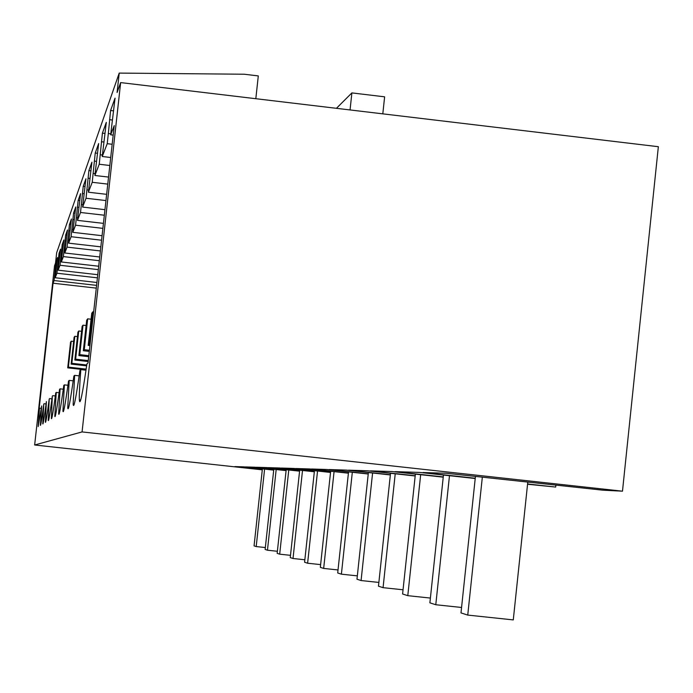 <?xml version="1.0" encoding="UTF-8"?>
<svg xmlns="http://www.w3.org/2000/svg" width="693" height="693" viewBox="0 0 693 693"><rect width="100%" height="100%" fill="white"/><g stroke="black" fill="none" stroke-linecap="round" stroke-linejoin="round"><path stroke-width="1.04" d="M255.821 98.709L258.298 75.918L244.239 74.229L119.222 73.094L56.67 252.711L55.518 263.097L54.539 265.809L34.65 444.993L262.292 469.837M41.147 408.194L39.172 408.298L53.058 283.212L96.284 288.123M39.484 408.012L38.167 426.576L41.71 405.942L40.367 425.216C40.618 426.559 41.762 419.49 43.789 404.01L42.767 423.744C43.027 425.259 44.239 417.879 46.388 401.594L45.374 422.124C45.66 423.847 46.942 416.121 49.229 398.96L48.224 420.339C48.536 422.314 49.905 414.215 52.339 396.067L51.36 418.373C51.689 420.642 53.162 412.144 55.769 392.879L56.254 392.429L54.816 416.181C55.18 418.823 56.765 409.875 59.572 389.353L60.109 388.851L58.654 413.73C59.052 416.831 60.767 407.389 63.799 385.421L64.397 384.866L62.942 410.958C63.366 414.639 65.237 404.66 68.538 381.02L69.205 380.396L67.741 407.796C68.209 412.231 70.253 401.654 73.882 376.056L74.636 375.355L73.172 404.14C73.683 409.58 75.944 398.336 79.955 370.417L80.821 369.612C79.617 385.325 79.132 395.4 79.366 399.835C79.903 406.644 82.424 394.681 86.911 363.946L88.02 362.924L114.232 125.624L110.663 134.806L113.184 135.1M57.077 261.556L56.107 261.443L57.519 257.545L55.18 277.746L96.899 282.493M56.107 261.443L55.527 266.666L56.454 266.77M55.527 266.666L54.721 274.809L55.492 274.896M53.058 283.212L54.089 280.552L54.721 274.809M54.089 280.552L96.587 285.377M262.326 469.577L234.979 466.588L244.066 466.874L273.718 470.114M336.426 108.316L351.888 92.905L384.632 96.829L382.805 113.851M350.052 109.944L351.888 92.905M55.18 277.746L56.93 273.224L59.026 253.352L60.56 249.116L58.117 270.183L60.022 265.272L62.197 244.568L63.86 239.96L61.305 261.963L63.384 256.601L65.653 234.996L67.472 229.963L64.787 252.988L67.065 247.124L69.43 224.532L71.422 219.005L68.607 243.156L71.11 236.711L73.579 213.037L75.771 206.947L72.808 232.337L75.572 225.216L78.153 200.355L80.587 193.616L77.451 220.374L80.518 212.474L83.229 186.296L85.932 178.794L82.606 207.077L86.036 198.259L88.886 170.617L91.918 162.214L88.383 192.212L92.23 182.294L95.236 153.023L98.657 143.546L94.88 175.485L99.238 164.25L102.408 133.143L106.298 122.366L102.243 156.505L107.224 143.685L112.171 144.265M102.243 156.505L110.707 157.502M99.238 164.25L109.823 165.488M94.88 175.485L108.55 177.079M92.23 182.294L107.77 184.104M88.383 192.212L106.644 194.335M86.036 198.259L105.951 200.563M82.606 207.077L104.946 209.667M80.518 212.474L104.331 215.228M77.451 220.374L103.43 223.371M75.572 225.216L102.885 228.369M72.808 232.337L102.07 235.707M71.11 236.711L101.576 240.211M68.607 243.156L100.84 246.855M67.065 247.124L100.39 250.944M64.787 252.988L99.723 256.982M63.384 256.601L99.307 260.715M61.305 261.963L98.701 266.233M60.022 265.272L98.319 269.638M58.117 270.183L97.765 274.697M56.93 273.224L97.418 277.832M34.65 444.993L82.069 431.921L622.487 491.181L602.841 490.176L446.353 473.267L423.051 472.531L475.242 478.248M119.222 73.094L117.082 92.498L120.651 82.588L82.069 431.921M107.224 143.685L108.342 133.541L110.776 133.836M110.663 134.806L115.047 98.137L110.585 110.49L108.342 133.541M286.096 470.616L254.972 467.221L245.331 466.917L273.726 470.019M299.575 471.171L266.831 467.593L256.341 467.264L286.105 470.512M314.327 471.777L279.773 468L268.321 467.645L299.593 471.058M330.526 472.444L293.971 468.451L281.41 468.052L314.345 471.656M348.406 473.189L309.598 468.944L295.764 468.511L330.544 472.314M368.234 474.012L326.897 469.49L311.581 469.005L348.423 473.033M390.35 474.939L346.136 470.097L329.097 469.559L368.252 473.847M415.176 475.978L367.671 470.781L348.588 470.175L390.367 474.748M443.234 477.165L391.935 471.543L370.426 470.868L415.194 475.77M475.216 478.516L419.49 472.418L395.062 471.647L443.26 476.923M527.581 483.983L555.682 487.058L527.555 484.251M120.651 82.588L658.35 146.708L622.487 491.181M555.682 487.058L555.873 485.265M110.585 110.49L113.574 110.845M109.572 119.69L112.387 120.028M86.001 370.192L80.821 369.612M44.127 403.698L46.084 403.915M59.026 253.352L60.074 253.473M58.429 258.792L59.425 258.905M57.597 267.247L58.429 267.342M62.197 244.568L63.34 244.698M61.573 250.234L62.656 250.355M60.707 259.035L61.616 259.139M49.627 398.588L51.966 398.847M65.653 234.996L66.9 235.144M64.995 240.913L66.181 241.051M64.102 250.086L65.099 250.208M52.781 395.66L55.362 395.946M69.43 224.532L70.799 224.688M68.746 230.726L70.036 230.873M67.819 240.306L68.91 240.428M56.254 392.429L59.104 392.749M73.579 213.037L75.078 213.21M72.86 219.534L74.281 219.698M71.899 229.556L73.094 229.695M60.109 388.851L63.28 389.206M78.153 200.355L79.816 200.546M77.399 207.19L78.967 207.372M76.403 217.697L77.729 217.853M64.397 384.866L67.949 385.265M83.229 186.296L85.074 186.512M82.432 193.503L84.174 193.702M81.393 204.539L82.874 204.712M69.205 380.396L73.198 380.838M88.886 170.617L90.948 170.859M88.046 178.231L89.986 178.465M86.963 189.865L88.617 190.055M74.636 375.355L79.167 375.857M95.236 153.023L97.557 153.292M94.343 161.105L96.526 161.356M93.217 173.397L95.08 173.614M102.408 133.143L105.033 133.446M101.455 141.744L103.933 142.039M100.286 154.773L102.408 155.015M73.64 341.458L71.249 341.19L70.565 342.125L67.715 367.853L86.045 369.897M264.587 469.118L256.202 546.569L254.062 545.876L262.396 468.875M86.157 369.109L68.382 367.134L67.715 367.853M256.202 546.569L265.341 547.548M68.382 367.134L71.249 341.19M77.443 336.59L74.844 336.296L74.099 337.309L71.136 364.102L86.642 365.835M276.178 469.542L267.455 550.216L265.133 549.462L273.804 469.282M86.764 364.977L71.855 363.314L71.136 364.102M267.455 550.216L277.382 551.273M71.855 363.314L74.844 336.296M81.583 331.297L78.751 330.985L77.945 332.086L74.853 360.031L88.176 361.512M288.773 469.993L279.686 554.175L277.157 553.352L286.192 469.707M88.271 360.585L75.632 359.173L74.853 360.031M279.686 554.175L290.497 555.336M75.632 359.173L78.751 330.985M86.114 325.528L83.013 325.182L82.129 326.386L78.898 355.587L88.704 356.687M302.512 470.486L293.018 558.497L290.254 557.596L299.688 470.183M88.817 355.665L79.756 354.651L78.898 355.587M293.018 558.497L304.851 559.762M79.756 354.651L83.013 325.182M91.086 319.213L87.682 318.832L86.712 320.149L83.333 350.727L89.293 351.394M317.541 471.032L307.614 563.218L304.582 562.24L314.449 470.694M89.414 350.277L84.269 349.696L83.333 350.727M307.614 563.218L320.616 564.613M84.269 349.696L87.682 318.832M93.65 311.937L92.81 311.841L91.745 313.297L88.202 345.383L89.934 345.582M334.069 471.621L323.666 568.425L320.331 567.342L330.656 471.249M90.073 344.343L89.232 344.256L88.202 345.383M323.666 568.425L338.019 569.949M89.232 344.256L92.81 311.841M352.321 472.271L341.389 574.168L337.699 572.972L348.553 471.864M341.389 574.168L357.328 575.866M372.591 472.99L361.079 580.543L356.973 579.209L368.39 472.531M361.079 580.543L378.863 582.432M395.227 473.795L383.064 587.664L378.465 586.174L390.531 473.284M383.064 587.664L403.049 589.786M420.668 474.688L407.787 595.668L402.598 593.996L415.376 474.116M407.787 595.668L430.396 598.068M449.48 475.701L435.784 604.738L429.885 602.832L443.459 475.043M435.784 604.738L461.564 607.475M527.771 482.189L513.279 619.906L467.74 615.089L460.992 612.907L475.433 476.455M482.328 477.208L467.74 615.089M80.7 399.982L79.366 399.835M55.258 416.233L54.816 416.181M59.191 413.79L58.654 413.73M63.591 411.036L62.942 410.958M68.555 407.882L67.741 407.796M74.212 404.253L73.172 404.14"/></g></svg>
